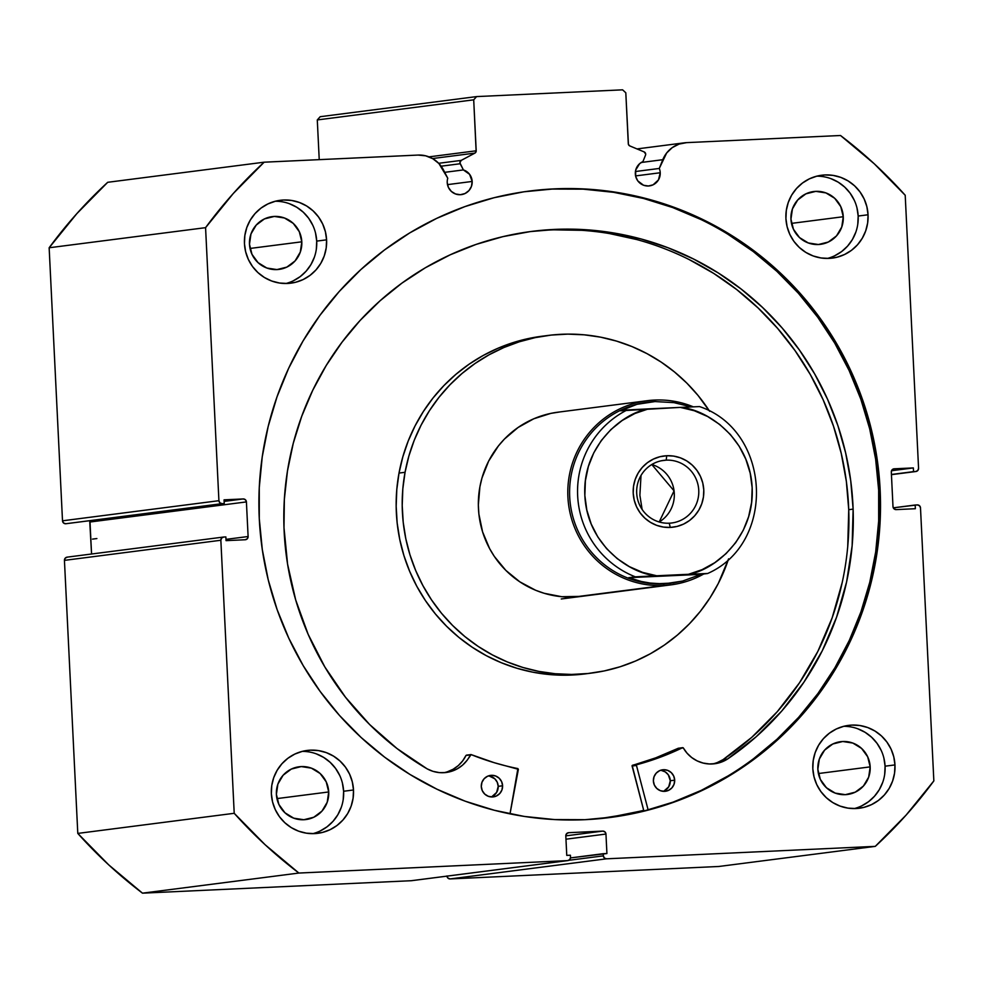 <?xml version="1.0" encoding="UTF-8"?>
<svg xmlns="http://www.w3.org/2000/svg" width="983" height="983" viewBox="0 0 983 983"><rect width="100%" height="100%" fill="white"/><g stroke="black" fill="none" stroke-linecap="round" stroke-linejoin="round"><path stroke-width="1.47" d="M645.684 154.098A2.47 2.433 -97.3 0 1 645.512 155.154L642.919 161.617L639.675 163.62L635.682 170.071L635.657 176.362L637.734 180.847L643.57 185.259L648.387 185.996L653.105 184.816L658.475 179.889L660.232 172.75A12.693 12.484 -97.3 0 1 649.382 185.91A12.693 12.484 -97.3 0 1 642.919 161.617L645.512 155.154A2.47 2.433 -97.3 0 0 645.684 154.098L644.172 151.923A2.47 2.433 -97.3 0 1 645.684 154.098M635.546 175.92L660.232 172.75L635.546 175.92M636.984 148.924L684.451 142.818A27.635 27.192 -97.3 0 0 662.788 159.701L641.26 162.478L662.788 159.701L659.274 168.449L635.399 171.521L659.274 168.449A12.693 12.484 -97.3 0 1 660.232 172.75A12.693 12.484 82.7 0 0 659.274 168.449L666.658 152.979L672.237 147.622L679.081 144.083L686.625 142.633L840.526 135.507L874.28 163.805L905.208 195.261L918.564 468.301L917.778 470.525L915.665 471.533L913.539 471.631L913.354 467.92L894.198 468.805L892.085 469.813L891.311 472.037L892.994 506.663L894.002 508.801L896.189 509.612L915.357 508.715L915.173 505.016L917.299 504.906L919.498 505.717L920.493 507.867L933.85 780.895L906.129 815.079L875.288 846.363L606.56 858.81L604.361 857.999L603.365 855.861L603.255 853.699L606.916 853.527L605.958 834.051L604.963 831.913L602.763 831.102L568.69 832.687L566.589 833.695L565.803 835.919L566.761 855.382L570.41 855.222L570.509 857.385L569.735 859.609L567.621 860.616L298.893 873.051L265.14 844.753L234.212 813.297L220.856 540.257L221.642 538.033L223.743 537.025L225.869 536.927L226.053 540.638L245.222 539.753L247.323 538.745L248.109 536.521L246.414 501.908L245.418 499.757L243.219 498.946L224.063 499.843L224.247 503.554L222.109 503.652L219.922 502.841L218.914 500.691L205.57 227.663L233.29 193.491L264.132 162.195L418.021 155.068L425.676 155.818L432.827 158.718L438.909 163.522L447.769 178.242A12.693 12.484 82.7 0 0 447.228 182.605L448.42 187.421L451.32 191.402L455.51 193.958L460.327 194.708L465.045 193.516L468.965 190.579L471.459 186.352L472.172 181.45A12.693 12.484 -97.3 0 1 461.322 194.622A12.693 12.484 -97.3 0 1 447.769 178.242L443.419 169.862A27.635 27.192 -97.3 0 0 418.021 155.068L264.132 162.195L107.712 182.297A461.113 453.679 82.7 0 0 49.15 247.765L76.871 213.594L107.712 182.297L264.132 162.195A461.113 453.679 -97.3 0 0 205.57 227.663L218.914 500.691L62.507 520.806L49.15 247.765L205.57 227.663L49.15 247.765L62.507 520.806A3.096 3.047 82.7 0 0 65.701 523.755L63.502 522.956L62.507 520.806L218.914 500.691A3.096 3.047 -97.3 0 0 222.109 503.652L65.701 523.755L224.247 503.554L224.063 499.843L243.219 498.946L224.136 501.404L243.219 498.946A3.096 3.047 -97.3 0 1 246.414 501.908L248.109 536.521L225.992 539.36L248.109 536.521A3.096 3.047 -97.3 0 1 245.222 539.753L226.053 540.638L225.869 536.927L223.743 537.025A3.096 3.047 -97.3 0 0 220.856 540.257L234.212 813.297L77.792 833.412L64.436 560.371L65.222 558.147L67.335 557.14A3.096 3.047 82.7 0 0 64.436 560.371L220.856 540.257L64.436 560.371L77.792 833.412A461.113 453.679 82.7 0 0 142.474 893.166L108.72 864.868L77.792 833.412L234.212 813.297A461.113 453.679 -97.3 0 0 298.893 873.051L567.621 860.616L411.213 880.719L142.474 893.166L298.893 873.051L142.474 893.166L411.213 880.719A3.096 3.047 82.7 0 0 411.693 880.657M447.486 184.632L472.172 181.45L447.486 184.632M463.386 169.924A12.693 12.484 -97.3 0 1 472.172 181.45L469.567 174.298L463.386 169.924L459.909 162.809L461.199 160.401L474.9 153.102L476.141 151.493L473.708 99.824L476.595 96.592L622.608 89.834L625.802 92.783L628.432 144.44L629.808 145.926L644.172 151.923L629.808 145.926A2.47 2.433 -97.3 0 1 628.297 143.751L625.802 92.783L622.608 89.834L476.595 96.592L473.708 99.824L317.288 119.938L320.188 116.707L476.595 96.592L320.188 116.707L317.288 119.938L319.229 159.639L317.288 119.938L473.708 99.824L476.202 150.792A2.47 2.433 -97.3 0 1 474.9 153.102L461.199 160.401L438.688 163.289L461.199 160.401A2.47 2.433 -97.3 0 0 460.179 163.743L463.386 169.924L444.697 172.332L463.386 169.924M609.239 817.61A315.813 310.726 82.7 0 0 878.655 490.099L880.141 489.903A315.813 310.726 -97.3 0 1 609.976 817.512A315.813 310.726 -97.3 0 1 259.279 518.655L262.289 549.497L268.248 579.909L277.12 609.595L288.818 638.262L303.206 665.638L320.163 691.467L339.528 715.489L361.105 737.471L384.697 757.217L410.071 774.518L436.98 789.214L465.168 801.182L494.363 810.275L524.271 816.431L554.633 819.576L585.131 819.687L615.481 816.762L645.401 810.828L674.584 801.931L702.759 790.172L729.644 775.673L754.993 758.544L778.561 738.97L800.125 717.148L819.453 693.261L836.386 667.555L850.75 640.289L862.41 611.696L871.245 582.083L877.18 551.709L880.154 520.892L880.141 489.903L877.131 459.061L871.159 428.649L862.288 398.963L850.602 370.296L836.214 342.92L819.244 317.091L799.892 293.081L778.303 271.087L754.723 251.353L729.349 234.04L702.44 219.344L674.252 207.376L645.057 198.283L615.137 192.127L584.787 188.982L554.277 188.871L523.927 191.796L494.019 197.73L464.836 206.627L436.661 218.386L409.764 232.885L384.414 250.014L360.847 269.588L339.295 291.423L319.954 315.297L303.022 341.003L288.658 368.269L277.009 396.862L268.175 426.475L262.24 456.849L259.266 487.666L259.279 518.655A315.813 310.726 -97.3 0 1 529.432 191.046A315.813 310.726 -97.3 0 1 880.141 489.903L878.655 490.099A315.813 310.726 82.7 0 0 528.694 191.132M854.239 808.579A41.778 41.102 82.7 0 0 885.081 766.187L894.96 764.921A41.778 41.102 -97.3 0 1 859.216 808.259A41.778 41.102 -97.3 0 1 812.83 768.718L814.01 776.828L816.738 784.545L820.879 791.573L826.298 797.668L832.773 802.57L840.06 806.097L847.887 808.112L855.935 808.542L863.91 807.375L871.491 804.635L878.409 800.457L884.368 794.977L889.173 788.415L892.613 781.03L894.567 773.093L894.96 764.921L893.768 756.812L891.053 749.095L886.899 742.054L881.493 735.972L875.005 731.069L867.719 727.543L859.904 725.528L851.856 725.098L843.881 726.265L836.287 728.993L829.382 733.183L823.41 738.663L818.618 745.212L815.177 752.609L813.211 760.547L812.83 768.718A41.778 41.102 -97.3 0 1 848.562 725.38A41.778 41.102 -97.3 0 1 894.96 764.921L885.081 766.187L883.889 758.077M312.778 833.658A41.778 41.102 82.7 0 0 343.62 791.254L353.499 789.988A41.778 41.102 -97.3 0 1 317.755 833.326A41.778 41.102 -97.3 0 1 271.369 793.785L272.549 801.895L275.277 809.611L279.418 816.652L284.837 822.734L291.312 827.637L298.599 831.163L306.426 833.179L314.474 833.609L322.449 832.441L330.03 829.713L336.948 825.523L342.907 820.043L347.712 813.494L351.152 806.097L353.106 798.159L353.499 789.988L352.307 781.878L349.592 774.162L345.438 767.121L340.02 761.039L333.544 756.136L326.258 752.609L318.443 750.594L310.395 750.164L302.42 751.331L294.826 754.072L287.921 758.249L281.949 763.73L277.157 770.291L273.704 777.676L271.75 785.614L271.369 793.785A41.778 41.102 -97.3 0 1 307.101 750.447A41.778 41.102 -97.3 0 1 353.499 789.988L343.62 791.254L342.428 783.156M827.33 258.443A41.778 41.102 82.7 0 0 858.171 216.039L868.05 214.773A41.778 41.102 -97.3 0 1 832.318 258.111A41.778 41.102 -97.3 0 1 785.921 218.57L787.113 226.68L789.828 234.396L793.969 241.437L799.388 247.519L805.863 252.422L813.15 255.949L820.977 257.964L829.025 258.394L837 257.227L844.581 254.486L851.499 250.309L857.471 244.828L862.263 238.267L865.704 230.882L867.657 222.944L868.05 214.773L866.859 206.663L864.143 198.947L860.002 191.906L854.583 185.824L848.108 180.921L840.821 177.395L832.994 175.379L824.946 174.949L816.971 176.117L809.39 178.845L802.472 183.035L796.5 188.515L791.708 195.064L788.268 202.461L786.314 210.399L785.921 218.57A41.778 41.102 -97.3 0 1 821.653 175.232A41.778 41.102 -97.3 0 1 868.05 214.773L858.171 216.039L856.979 207.929M285.869 283.509A41.778 41.102 82.7 0 0 316.71 241.105L326.589 239.84A41.778 41.102 -97.3 0 1 290.845 283.178A41.778 41.102 -97.3 0 1 244.46 243.649L245.639 251.746L248.367 259.463L252.508 266.504L257.927 272.586L264.402 277.489L271.689 281.015L279.516 283.03L287.564 283.46L295.539 282.293L303.12 279.565L310.038 275.375L316.01 269.895L320.802 263.346L324.243 255.949L326.196 248.011L326.589 239.84L325.398 231.742L322.682 224.013L318.529 216.985L313.122 210.89L306.647 205.988L299.348 202.461L291.533 200.446L283.485 200.016L275.51 201.196L267.929 203.923L261.011 208.101L255.039 213.581L250.247 220.143L246.807 227.528L244.853 235.465L244.46 243.649A41.778 41.102 -97.3 0 1 280.192 200.299A41.778 41.102 -97.3 0 1 326.589 239.84L316.71 241.105L315.518 233.008M301.806 241.806A26.615 26.185 -97.3 0 1 279.037 269.403A26.615 26.185 -97.3 0 1 249.485 244.226A26.615 26.185 -97.3 0 1 272.254 216.616A26.615 26.185 -97.3 0 1 301.806 241.806L250.026 248.453L301.806 241.806L300.307 252.066L295.06 260.95L286.852 267.106L276.948 269.588L266.835 268.027L258.062 262.658L251.967 254.302L249.485 244.226L250.972 233.954L256.231 225.07L264.427 218.914L274.343 216.432L284.456 217.993L293.229 223.362L299.311 231.718L301.806 241.806M843.267 216.727A26.615 26.185 -97.3 0 1 820.498 244.337A26.615 26.185 -97.3 0 1 790.946 219.148A26.615 26.185 -97.3 0 1 813.715 191.538A26.615 26.185 -97.3 0 1 843.267 216.727L791.487 223.387L843.267 216.727L841.767 226.987L836.521 235.883L828.313 242.027L818.409 244.521L808.296 242.961L799.523 237.591L793.441 229.236L790.946 219.148L792.445 208.887L797.692 200.004L805.9 193.848L815.804 191.366L825.917 192.914L834.69 198.283L840.772 206.651L843.267 216.727M328.715 791.954A26.615 26.185 -97.3 0 1 305.946 819.552A26.615 26.185 -97.3 0 1 276.395 794.375A26.615 26.185 -97.3 0 1 299.151 766.765A26.615 26.185 -97.3 0 1 328.715 791.954L276.936 798.601L328.715 791.954L327.216 802.214L321.969 811.098L313.761 817.254L303.845 819.736L293.745 818.175L284.972 812.806L278.877 804.45L276.395 794.375L277.882 784.102L283.129 775.218L291.337 769.062L301.253 766.58L311.365 768.141L320.126 773.51L326.221 781.866L328.715 791.954M870.176 766.875A26.615 26.185 -97.3 0 1 847.407 794.485A26.615 26.185 -97.3 0 1 817.856 769.296A26.615 26.185 -97.3 0 1 840.625 741.686A26.615 26.185 -97.3 0 1 870.176 766.875L818.397 773.535L870.176 766.875L868.677 777.135L863.43 786.031L855.222 792.175L845.319 794.669L835.206 793.109L826.433 787.739L820.338 779.384L817.856 769.296L819.343 759.036L824.602 750.152L832.798 743.996L842.714 741.501L852.826 743.062L861.587 748.432L867.682 756.799L870.176 766.875M684.451 142.818A27.635 27.192 -97.3 0 1 686.625 142.633L840.526 135.507A461.113 453.679 -97.3 0 1 905.208 195.261L918.564 468.301A3.096 3.047 -97.3 0 1 915.665 471.533L891.421 474.47L913.539 471.631L913.354 467.92L891.52 470.734L913.354 467.92L894.198 468.805A3.096 3.047 -97.3 0 0 891.311 472.037L892.994 506.663A3.096 3.047 -97.3 0 0 896.189 509.612L915.357 508.715L915.173 505.016L893.289 507.83L917.299 504.906A3.096 3.047 -97.3 0 1 920.493 507.867L933.85 780.895A461.113 453.679 -97.3 0 1 875.288 846.363L718.868 866.478L450.14 878.925L606.56 858.81L875.288 846.363L718.868 866.478L450.14 878.925L447.953 878.114L446.946 875.976M91.566 554.007L89.711 520.843A3.096 3.047 82.7 0 1 90.006 522.01L246.414 501.908L90.006 522.01L91.566 554.007M312.803 225.291L308.662 218.251L303.243 212.168L296.768 207.266L289.469 203.739M293.241 280.831L300.159 276.653L306.131 271.173L310.923 264.611L314.363 257.227M316.317 249.289L316.71 241.105A41.778 41.102 82.7 0 0 275.301 201.245M854.264 200.213L850.123 193.172L844.704 187.089L838.229 182.187L830.942 178.66M834.702 255.764L841.62 251.574L847.592 246.094L852.384 239.545L855.824 232.148M857.778 224.21L858.171 216.039A41.778 41.102 82.7 0 0 816.762 176.166M339.713 775.44L335.559 768.399L330.141 762.317L323.665 757.414L316.379 753.887M320.151 830.979L327.069 826.801L333.028 821.321L337.833 814.76L341.273 807.375M343.227 799.437L343.62 791.254A41.778 41.102 82.7 0 0 302.199 751.393M881.173 750.361L877.02 743.32L871.614 737.238L865.126 732.335L857.84 728.808M861.612 805.913L868.53 801.723L874.489 796.242L879.293 789.681L882.734 782.296M884.688 774.358L885.081 766.187A41.778 41.102 82.7 0 0 843.66 726.314M428.993 156.862L476.202 150.792L428.993 156.862M891.434 474.654L915.886 471.521M411.213 880.719L567.621 860.616A3.096 3.047 -97.3 0 0 570.509 857.385L570.41 855.222L566.761 855.382L565.803 835.919A3.096 3.047 -97.3 0 1 568.69 832.687L602.763 831.102L565.803 835.857L602.763 831.102A3.096 3.047 -97.3 0 1 605.958 834.051L606.916 853.527L570.496 857.913L603.255 853.699L603.365 855.861L568.825 860.297L603.365 855.861A3.096 3.047 -97.3 0 0 606.56 858.81L450.14 878.925A3.096 3.047 82.7 0 1 446.958 876.136M565.962 839.199L605.958 834.051L565.962 839.199M753.519 758.741L777.086 739.167L798.638 717.332L817.979 693.445L834.911 667.752L849.275 640.474L860.924 611.893L869.771 582.268L875.693 551.905L878.667 521.076L878.655 490.099L875.644 459.245L869.685 428.834L860.813 399.159L849.115 370.493L834.727 343.116L817.77 317.288L798.405 293.266L776.828 271.283L753.236 251.537L727.862 234.237M700.953 219.528L672.765 207.573L643.582 198.468L613.662 192.324L583.3 189.166L552.802 189.068M614.006 816.947L643.914 811.012L673.097 802.128L701.272 790.369L728.17 775.857M643.73 810.471L606.966 817.893A315.813 310.726 -97.3 0 0 643.73 810.471M602.554 818.384A315.813 310.726 82.7 0 0 604.828 818.028M432.545 158.546L474.9 153.102L432.545 158.546M441.134 166.188L460.179 163.743L441.134 166.188M581.481 596.374L581.543 596.362A92.844 91.345 -97.3 0 1 479.901 486.831L478.34 504.955L478.881 514.048L482.579 531.864L489.62 548.625L494.314 556.403L505.84 570.386L519.81 581.825L535.698 590.291L544.177 593.29L561.784 596.718L581.617 596.349M591.41 673.097A170.206 167.466 -97.3 0 0 728.587 558.848L718.327 583.411L710.033 597.787L700.4 611.279L689.488 623.726L677.434 635.03L664.348 645.081L650.341 653.769L635.559 661.018L620.15 666.757L604.25 670.934L588.018 673.502L571.602 674.436L555.186 673.736L538.893 671.414L522.907 667.469L507.363 661.964L492.422 654.924L478.229 646.445L464.91 636.591L452.61 625.471L441.428 613.183L431.488 599.839L422.887 585.573L415.686 570.533L409.972 554.854L405.795 538.684L403.202 522.182L402.207 505.508L402.821 488.821L405.057 472.295A170.206 167.466 -97.3 0 1 547.998 335.461A170.206 167.466 -97.3 0 1 709.615 411.287L697.979 395.375L686.81 383.087L674.498 371.967L661.19 362.113L646.986 353.634L632.057 346.594L616.513 341.089L600.527 337.144L584.234 334.822L567.805 334.122L551.402 335.056L535.17 337.624L519.27 341.801L503.849 347.54L489.067 354.789L475.072 363.477L461.973 373.528L449.919 384.832L439.02 397.279L429.374 410.771L421.093 425.147L414.224 440.298L408.867 456.063L405.057 472.295L399.012 473.069L405.057 472.295A170.206 167.466 -97.3 0 0 591.41 673.097L585.376 673.871A170.206 167.466 82.7 0 1 399.012 473.069L396.788 489.608L396.174 506.282L397.157 522.956L399.762 539.458L403.939 555.628L409.653 571.307L416.841 586.36L425.455 600.613L435.395 613.957L446.577 626.245L458.877 637.377L472.196 647.219L486.388 655.71L501.33 662.739L516.861 668.243L532.86 672.188L549.141 674.522L565.569 675.223L585.512 673.859M547.998 335.461L541.965 336.235A170.206 167.466 82.7 0 0 399.012 473.069L402.833 456.837L408.191 441.072L415.047 425.922L423.341 411.545L432.987 398.054L443.886 385.606L455.94 374.302L469.026 364.251L483.034 355.563L497.816 348.314L513.224 342.576L529.124 338.41L542.1 336.223M599.237 818.704L627.732 814.121L643.693 810.324A315.666 310.579 -97.3 0 1 603.918 818.139A315.666 310.579 -97.3 0 1 599.225 818.704M559.72 411.975L550.861 413.376L533.781 418.783L518.09 427.482L504.365 439.118L498.43 445.913L488.637 461.113L481.977 477.984L479.901 486.831A92.844 91.345 -97.3 0 1 557.865 412.196L647.33 400.695A92.844 91.345 -97.3 0 1 654.629 400.056L654.985 401.568L654.629 400.056A92.844 91.345 -97.3 0 1 693.261 406.815A92.844 91.345 82.7 0 0 654.629 400.056A92.844 91.345 82.7 0 0 567.904 497.005A92.844 91.345 82.7 0 0 663.697 585.499A92.844 91.345 82.7 0 0 703.717 573.998A92.844 91.345 -97.3 0 1 671.008 584.86A92.844 91.345 -97.3 0 1 663.697 585.499L574.244 597L663.697 585.499A92.844 91.345 -97.3 0 1 568.162 500.716A92.844 91.345 -97.3 0 1 647.33 400.695M666.191 460.155A31.567 31.063 82.7 0 0 636.701 493.11A31.567 31.063 82.7 0 0 669.276 523.202L670.246 527.429A35.904 35.314 -97.3 0 1 633.212 493.208A35.904 35.314 -97.3 0 1 666.744 455.731L666.191 460.155L661.24 460.781L666.191 460.155A31.567 31.063 -97.3 0 1 698.667 488.981A31.567 31.063 -97.3 0 1 669.276 523.202A31.567 31.063 -97.3 0 1 636.787 494.375A31.567 31.063 -97.3 0 1 666.191 460.155L666.744 455.731L659.888 456.739L653.376 459.086L647.441 462.674L642.304 467.38L638.188 473.02L635.227 479.372L633.543 486.192L633.212 493.208L634.232 500.175L636.566 506.81L640.13 512.856L644.787 518.09L650.353 522.292L656.607 525.327L663.328 527.06L670.246 527.429L677.103 526.421L683.615 524.074L689.562 520.486L694.686 515.78L698.815 510.14L701.764 503.788L703.447 496.968L703.779 489.939L702.759 482.985L700.424 476.35L696.861 470.304L692.204 465.07L686.638 460.855L680.383 457.832L673.662 456.1L666.744 455.731A35.904 35.314 -97.3 0 1 703.779 489.939A35.904 35.314 -97.3 0 1 670.246 527.429L669.276 523.202A31.567 31.063 82.7 0 0 698.753 490.234A31.567 31.063 82.7 0 0 666.191 460.155M639.884 495.26L642.12 509.44L639.884 495.26L641.014 475.453L639.884 495.26M682.62 581.064L673.244 582.993L654.678 583.853L637.009 580.72L628.739 577.685L707.637 573.494L701.051 574.342L682.62 581.064L663.906 583.914L663.697 585.499L663.906 583.914A91.296 89.822 -97.3 0 1 569.956 500.568A91.296 89.822 -97.3 0 1 647.76 402.194A91.296 89.822 82.7 0 0 569.956 500.568A91.296 89.822 82.7 0 0 663.906 583.914A91.296 89.822 82.7 0 0 671.033 583.3A91.296 89.822 -97.3 0 1 663.906 583.914L645.684 582.772L628.739 577.685L635.325 576.837A91.296 89.822 -97.3 0 1 577.66 495.874A91.296 89.822 -97.3 0 1 627.166 409.948L620.58 410.796L636.947 404.332L654.985 401.568L673.896 402.625L691.295 406.888L673.896 402.625L654.985 401.568A91.296 89.822 82.7 0 0 647.797 402.194M628.739 577.685L701.051 574.342L628.739 577.685M654.985 401.568L636.947 404.332L620.58 410.796L680.297 407.392L694.354 410.759L707.637 416.522L719.765 424.509L730.369 434.498L739.142 446.171L745.814 459.196L750.201 473.179L752.155 487.703L751.626 502.35L748.628 516.677L743.259 530.255L735.665 542.69L726.081 553.601L714.788 562.681L702.12 569.649L688.456 574.293L707.502 573.482L701.051 574.342M680.297 407.392L699.466 406.593L680.297 407.392C706.003 408.965 749.869 437.46 752.155 487.703C754.784 537.934 713.891 570.361 688.456 574.293L656.693 575.768L642.649 572.401L629.353 566.638L617.226 558.639L606.622 548.661L597.848 536.988L591.176 523.964L586.802 509.98L584.848 495.457L585.376 480.81L588.362 466.483L593.744 452.905L601.326 440.47L610.91 429.559L622.202 420.478L634.871 413.511L648.534 408.867L680.297 407.392M635.325 576.837L656.693 575.768C631 574.195 587.121 545.7 584.848 495.457C582.206 445.213 623.099 412.799 648.534 408.867L627.166 409.948A91.296 89.822 82.7 0 0 577.66 495.874A91.296 89.822 82.7 0 0 635.325 576.837M651.79 464.517L674.055 490.861L659.188 521.985A31.567 31.063 82.7 0 0 651.79 464.517M92.5 539.114L96.887 538.549L92.5 539.114M678.54 748.235L678.159 748.284A269.244 264.906 82.7 0 1 632.511 765.265L636.898 764.7L660.109 757.279L682.546 747.719A269.244 264.906 -97.3 0 1 636.898 764.7L632.057 765.892L636.443 765.327L648.129 809.931L636.468 765.462L632.081 766.027L636.443 765.327L632.057 765.892L643.877 811.024L632.18 765.499L655.722 757.844L678.381 748.223M674.682 780.183A10.838 10.653 -97.3 0 1 665.417 791.278A10.838 10.653 -97.3 0 1 653.376 780.883L654.334 784.999L656.779 788.427L660.318 790.664L664.422 791.352L668.465 790.393L671.844 787.936L674.019 784.348L674.682 780.183L673.724 776.066L671.291 772.638L667.752 770.402L663.648 769.714L659.605 770.66L656.226 773.13L654.039 776.705L653.376 780.883A10.838 10.653 -97.3 0 1 662.653 769.787A10.838 10.653 -97.3 0 1 674.682 780.183L670.295 780.748L674.682 780.183M663.193 791.327A10.838 10.653 82.7 0 0 670.295 780.748L668.293 774.801L665.245 771.901L661.35 770.414M502.596 785.786A10.838 10.653 -97.3 0 1 493.331 796.881A10.838 10.653 -97.3 0 1 481.289 786.486L482.248 790.602L484.68 794.031L488.219 796.267L492.336 796.955L496.378 796.009L499.745 793.539L501.932 789.963L502.596 785.786L501.637 781.669L499.204 778.241L495.665 776.005L491.561 775.317L487.507 776.275L484.14 778.733L481.953 782.321L481.289 786.486A10.838 10.653 -97.3 0 1 490.566 775.39A10.838 10.653 -97.3 0 1 502.596 785.786L498.209 786.351L502.596 785.786M491.095 796.93A10.838 10.653 82.7 0 0 498.209 786.351L497.251 782.235L494.818 778.806L489.251 776.017M853.121 509.12A289.334 284.677 -97.3 0 1 727.494 759.06L756.099 736.82L781.706 711.078L803.873 682.239L822.267 650.771L836.582 617.164L846.596 581.973L852.138 545.762L853.121 509.12L848.734 509.685L853.121 509.12L850.737 480.822L845.638 452.893L837.885 425.59L827.514 399.184L814.661 373.921L799.449 350.059L782.001 327.806L762.489 307.396L741.121 289.014L718.094 272.844L693.617 259.045L667.949 247.728L641.309 239.029L613.982 233.02L586.2 229.752L558.258 229.272L530.415 231.57L502.94 236.633L476.104 244.411L450.153 254.83L425.332 267.781L401.9 283.141L380.077 300.773L360.061 320.507L342.059 342.145L326.233 365.467L312.741 390.276L301.72 416.313L293.253 443.333L287.454 471.078L284.357 499.266L283.989 527.65A289.334 284.677 -97.3 0 1 531.656 231.41A289.334 284.677 -97.3 0 1 853.121 509.12M717.443 762.489L723.095 759.613A289.334 284.677 82.7 0 0 848.734 509.685A289.334 284.677 82.7 0 0 529.468 231.705M518.373 769.308L510.005 813.887L517.894 768.583A269.244 264.906 -97.3 0 1 471.14 754.6L494.203 762.685L518.373 769.308M447.314 771.815L453.114 769.259L458.299 765.585L462.637 760.928L465.979 755.472L470.365 754.907A31.984 31.468 -97.3 0 1 427.114 768.829L427.101 768.829A289.334 284.677 -97.3 0 1 283.989 527.65L287.577 564.156L295.686 599.925L308.171 634.379L324.845 666.965L345.438 697.168L369.608 724.508L396.985 748.518L427.114 768.841L432.962 771.336L439.18 772.589L445.508 772.564L451.701 771.25L457.5 768.706L462.686 765.02L467.036 760.363L471.14 754.6L466.446 755.128M682.73 747.658L678.159 748.284L683.197 747.793L687.056 753.187L691.725 757.561L697.156 760.891L703.128 763.054L709.394 763.963L715.722 763.582L721.829 761.923L727.494 759.06A31.984 31.468 -97.3 0 1 683.345 747.965L678.344 748.223M712.429 763.951A31.984 31.468 82.7 0 0 723.095 759.613L751.712 737.385L777.307 711.643L799.486 682.804L817.881 651.336L832.196 617.729L842.21 582.538M847.739 546.327L848.734 509.685L846.351 481.387L841.251 453.458L833.486 426.155L823.127 399.749L810.275 374.486L795.05 350.624L777.602 328.371L758.102 307.962L736.734 289.58L713.707 273.409L689.23 259.61M636.923 239.594L609.583 233.585M581.813 230.317L553.871 229.838M491.991 796.562L496.624 792.421L498.209 786.351A10.838 10.653 82.7 0 0 488.404 775.906M664.078 790.959L668.71 786.818L670.295 780.748A10.838 10.653 82.7 0 0 660.49 770.303M443.947 772.687A31.984 31.468 82.7 0 0 465.979 755.472L470.832 754.563M723.095 759.613L727.481 759.048L723.095 759.613M67.09 557.152L223.497 537.05M567.867 860.592L411.447 880.707M603.685 818.175L600.318 818.606M671.008 584.86L561.244 598.979M699.503 406.581C771.151 430.357 776.693 543.169 707.674 573.482"/></g></svg>
